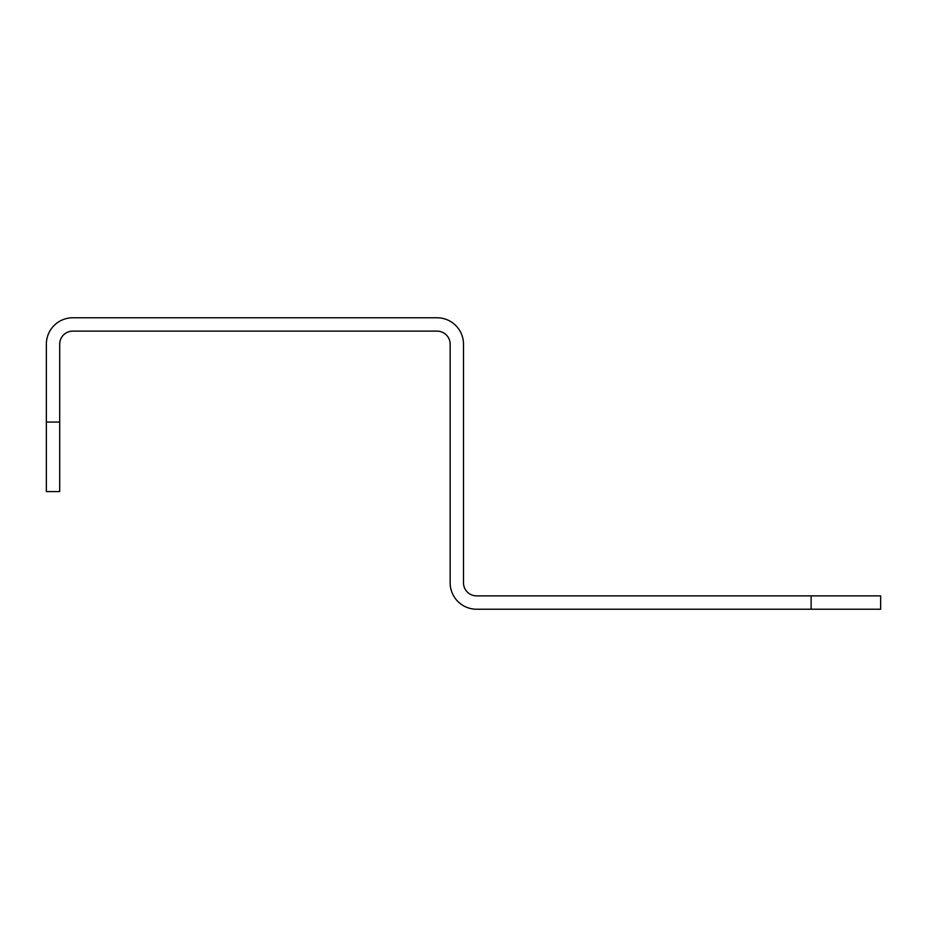 <?xml version="1.0" encoding="UTF-8"?>
<svg xmlns="http://www.w3.org/2000/svg" width="927" height="927" viewBox="0 0 927 927"><rect width="100%" height="100%" fill="white"/><g stroke="black" fill="none" stroke-linecap="round" stroke-linejoin="round"><path stroke-width="1.39" d="M811.125 609.224L880.65 609.224L880.65 595.876L811.125 595.876L811.125 609.224L476.571 609.224A26.419 26.419 0 0 1 450.151 582.805L450.151 344.195A13.071 13.071 0 0 0 437.08 331.124L72.769 331.124A13.071 13.071 0 0 0 59.699 344.195L59.699 422.063L46.35 422.063L46.35 344.195A26.419 26.419 0 0 1 72.769 317.776L437.08 317.776A26.419 26.419 0 0 1 463.5 344.195L463.5 582.805A13.071 13.071 0 0 0 476.571 595.876L811.125 595.876M46.35 422.063L46.35 491.588L59.699 491.588L59.699 422.063"/></g></svg>
